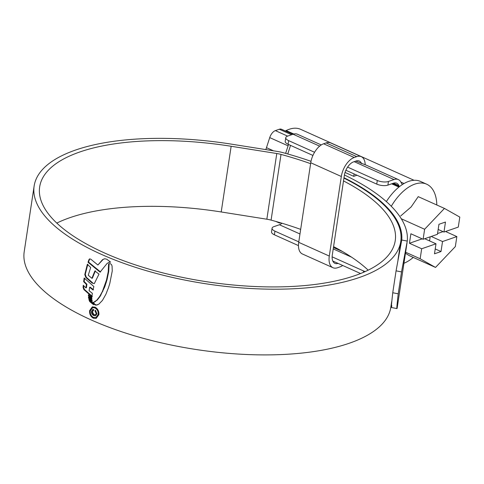 <?xml version="1.0" encoding="UTF-8"?>
<svg xmlns="http://www.w3.org/2000/svg" width="484" height="484" viewBox="0 0 484 484"><rect width="100%" height="100%" fill="white"/><g stroke="black" fill="none" stroke-linecap="round" stroke-linejoin="round"><path stroke-width="0.73" d="M285.215 130.928A7.992 4.35 114.2 0 0 286.177 130.571A41.957 22.839 -65.8 0 1 289.238 129.27A41.957 22.839 -65.8 0 1 300.631 129.325L414.068 180.29M399.403 186.673A3.993 2.178 114.2 0 0 399.258 186.564L392.506 183.527M399.258 186.564L398.864 185.62A11.985 6.528 114.2 0 0 396.699 183.218A11.985 6.528 114.2 0 0 393.444 183.2L387.896 185.124A7.992 3.055 -171.4 0 1 376.752 184.114L345.885 170.247M363.405 272.359L363.617 270.986L332.133 256.841M298.785 241.861L274.948 231.152L274.398 234.8A7.992 3.055 -171.4 0 1 271.524 231.866L272.075 228.218A7.992 3.055 8.6 0 0 274.948 231.152M360.586 273.521L332.804 261.039M298.465 245.612L274.398 234.8M402.646 184.368A7.992 4.35 -65.8 0 1 401.224 182.777A15.984 8.7 114.2 0 0 398.338 179.576A15.984 8.7 114.2 0 0 393.994 179.552L388.446 181.47L387.896 185.124M265.831 149.604A79.914 43.5 114.2 0 0 266.472 147.662L273.521 150.827M288.585 144.504A7.992 4.35 114.2 0 0 288.083 145.841L269.733 137.601L266.472 147.662M269.733 137.601A7.992 4.35 -65.8 0 1 275.372 130.613L287.629 136.119M291.574 134.752L279.316 129.246L275.372 130.613M279.316 129.246A7.992 4.35 -65.8 0 1 281.488 129.258L292.79 134.334M288.083 145.841L285.639 153.38M312.93 155.443L288.089 144.28A7.992 3.055 -171.4 0 1 285.209 141.346L285.766 137.698A7.992 3.055 8.6 0 0 288.639 140.632L288.089 144.28M376.752 184.114L377.308 180.465L347.597 167.119M314.57 152.278L288.639 140.632M282.015 223.251A11.985 6.528 -65.8 0 1 279.407 224.745L273.859 226.663A7.992 3.055 8.6 0 0 272.075 228.218M377.308 180.465A7.992 3.055 8.6 0 0 388.446 181.47M319.634 146.144L293.098 134.225L287.55 136.143A7.992 3.055 8.6 0 0 285.766 137.698M293.098 134.225A15.984 8.7 -65.8 0 1 297.442 134.243L321.255 144.946M277.895 222.029A7.992 4.35 114.2 0 0 278.851 222.791A7.992 4.35 114.2 0 0 280.781 222.876M355.782 161.112L366.158 165.117A15.984 8.7 -65.8 0 1 366.231 165.153L398.338 179.576M290.569 145.4A3.993 2.178 114.2 0 0 290.346 145.999L287.762 153.979M363.617 270.986A7.992 3.055 8.6 0 0 365.178 271.578M444.445 208.422L459.8 217.086L458.287 227.093L443.967 232.048L445.48 222.041L438.946 224.304L437.433 234.31L423.113 239.265L424.625 229.259L444.445 208.422L418.23 196.643L411.122 206.958L400.71 215.931M436.822 204.998A43.554 23.71 114.2 0 0 426.646 184.186A43.554 23.71 114.2 0 0 414.812 184.126A43.554 23.71 114.2 0 0 391.284 206.263M405.453 253.271L409.307 255.649L435.521 267.428L420.16 258.765L421.679 248.758L435.999 243.797L424.692 238.721M403.94 263.266A43.554 23.71 114.2 0 0 413.269 257.428M426.646 184.186L420.529 181.439A43.554 23.71 114.2 0 0 408.696 181.379A43.554 23.71 114.2 0 0 386.353 201.598M422.187 238.854L409.446 243.264L410.88 233.772L423.113 239.265M409.446 243.264L421.679 248.758M445.546 231.503L456.854 236.579L442.527 241.54L431.22 236.458M435.219 248.939L441.015 251.547L442.527 241.54M441.015 251.547L434.487 253.804L435.999 243.797M456.854 236.579L455.341 246.586L435.521 267.428M420.16 258.765L405.61 252.224M424.625 229.259L401.29 218.774M443.967 232.048L438.171 229.446M443.041 231.636L437.548 233.536M429.562 240.911L430.185 236.821M342.46 251.505L333.434 247.536M361.56 163.671A11.985 6.528 114.2 0 0 359.297 161.033A11.985 6.528 114.2 0 0 356.042 161.021L353.532 161.892A11.985 6.528 114.2 0 0 344.336 175.45L332.302 255.02A11.985 6.528 114.2 0 0 334.928 263.344A11.985 6.528 114.2 0 0 338.062 263.399M354.088 173.931L353.725 176.351L345.044 172.449M353.725 176.351L356.968 175.226M365.19 164.778A16.783 9.136 114.2 0 0 361.264 156.659L330.693 142.925A16.783 9.136 114.2 0 0 326.131 142.901L323.621 143.772A16.783 9.136 114.2 0 0 310.746 162.757L298.713 242.327A16.783 9.136 114.2 0 0 302.391 253.979L332.962 267.719A16.783 9.136 114.2 0 0 337.523 267.737L340.034 266.872A16.783 9.136 114.2 0 0 342.714 265.492M361.264 156.659A16.783 9.136 114.2 0 0 356.708 156.641L354.191 157.512A16.783 9.136 114.2 0 0 341.323 176.491L329.289 256.06A16.783 9.136 114.2 0 0 332.962 267.719M343.507 180.919A179.806 68.807 -171.4 0 1 395.234 240.663A179.806 68.807 -171.4 0 1 355.038 275.584A179.806 68.807 -171.4 0 1 152.581 270.132A179.806 68.807 -171.4 0 1 39.67 186.891A179.806 68.807 -171.4 0 1 79.866 151.964A179.806 68.807 -171.4 0 1 231.152 146.271L276.781 153.513A15.984 6.117 -171.4 0 1 281.022 154.42A186.201 71.257 -171.4 0 1 310.607 163.671M56.797 223.082A179.806 68.807 -171.4 0 1 69.932 217.667A179.806 68.807 -171.4 0 1 221.212 211.968L266.847 219.216A15.984 6.117 -171.4 0 1 271.088 220.117A186.201 71.257 -171.4 0 1 300.673 229.374M333.573 246.622A179.806 68.807 -171.4 0 1 368.167 270.169M343.936 178.118A185.396 70.948 -171.4 0 1 400.764 241.498A185.396 70.948 -171.4 0 1 359.316 277.507A185.396 70.948 -171.4 0 1 150.566 271.887A185.396 70.948 -171.4 0 1 34.134 186.05A185.396 70.948 -171.4 0 1 75.583 150.04A185.396 70.948 -171.4 0 1 231.576 144.172L277.211 151.413A21.574 8.258 -171.4 0 1 282.934 152.635A191.791 73.399 -171.4 0 1 311.006 161.317M391.665 301.677L390.83 307.201A185.396 70.948 -171.4 0 1 349.381 343.21A185.396 70.948 -171.4 0 1 140.626 337.584A185.396 70.948 -171.4 0 1 24.2 251.753L34.134 186.05M95.027 307.14L92.244 306.965L89.625 310.613C89.352 314.086 90.599 316.621 93.358 318.212L96.183 318.381L98.893 314.691C99.117 311.236 97.828 308.719 95.027 307.14M92.269 302.016L88.85 299.396L89.728 301.605L93.569 304.708L92.269 302.016M92.154 301.151L88.499 298.168L88.53 297.049L92.008 299.905L92.154 301.151M91.863 298.828L88.403 295.978L88.457 294.823L91.887 297.581L91.863 298.828M86.394 284.411L83.653 281.694L84.174 277.991L93.854 286.546L92.995 289.983L89.655 287.296L89.11 290.715L92.359 293.334L91.9 296.668L83.871 289.565L83.085 287.393L83.26 285.276L85.928 287.907L86.394 284.411L86.896 284.241L86.43 287.732L85.928 287.907M84.785 274.591L87.338 264.331L90.696 267.501L88.251 275.251L91.906 278.312L94.876 270.967L99.002 274.125L94.301 283.618L92.178 283.079L85.807 277.435L84.785 274.591L85.323 274.186L84.821 274.361M88.021 262.243L89.032 259.472L89.534 259.303L88.524 262.068L88.021 262.243L100.061 272.147L107.152 263.375L110.304 261.868M104.078 258.928L103.074 259.472L97.901 265.008L90.78 259.182L89.613 258.879L89.032 259.472M97.901 265.008L102.572 259.648L104.78 258.746L106.764 259.224L110.63 262.122L109.051 262.243M110.092 263.538L108.61 263.98L108.222 271.687L106.498 280.024L102.348 291.586L99.577 296.619L96.655 300.322L93.085 302.651L94.18 304.406L95.965 305.192L98.809 304.194L102.439 300.413L105.911 294.236L108.47 287.684L109.777 283.551L112.252 270.955L112.058 266.018L111.502 264.554L110.092 263.538M344.414 174.99A191.791 73.399 -171.4 0 1 407.262 241.08L401.532 271.905L396.069 270.846L401.75 240.016L407.262 241.08M391.816 305.719C390.987 309.948 391.302 305.622 392.754 292.747L398.223 293.806L401.532 271.905M398.223 293.806C396.759 306.662 396.456 310.988 397.322 306.783M391.52 307.534L397.001 308.598L397.189 307.909L407.05 242.702M392.754 292.747L396.069 270.846M343.991 177.719A186.201 71.257 -171.4 0 1 401.75 240.016M89.625 310.613L90.127 310.444C89.855 313.916 91.101 316.445 93.86 318.036L93.358 318.212M95.917 317.546L98.7 314.225C98.899 311.272 97.804 309.125 95.415 307.77L93.055 307.612L94.912 307.945C97.296 309.288 98.391 311.442 98.198 314.4L95.917 317.546L93.479 317.413C91.125 316.052 90.06 313.892 90.284 310.928L92.553 307.788M95.415 307.77L94.912 307.945M100.563 271.972L88.524 262.068M87.84 264.161L85.323 274.186M92.178 283.079L92.68 282.904L86.309 277.259L85.287 274.416M95.384 270.792L92.408 278.143L91.906 278.312M84.585 278.415L84.155 281.519L86.896 284.241M83.708 285.735L83.593 287.218L83.085 287.393M92.402 296.492L84.373 289.39L83.593 287.218M89.655 287.296L90.157 287.121L93.497 289.813M84.155 281.519L83.653 281.694M88.959 294.647L88.905 295.803L91.863 298.253M88.905 295.803L88.403 295.978M89.032 296.88L89.002 297.993L92.069 300.516M89.002 297.993L88.499 298.168M92.734 303.474L90.23 301.429L89.558 299.953M90.23 301.429L89.728 301.605M97.75 304.787L96.467 305.017L94.682 304.23L93.587 302.476L97.157 300.147L100.079 296.444L104.756 286.867L107 279.849L108.725 271.512L109.112 263.804L108.61 263.98M91.512 311.412C91.385 313.414 92.154 314.8 93.817 315.574L95.614 315.762L96.939 313.807L95.173 310.196L95.033 311.127L96.243 313.571L95.372 314.818L93.981 314.648L92.299 311.732L93.563 310.48L93.708 309.548L92.716 309.512L91.512 311.412L92.014 311.242L92.559 309.814M93.551 310.341L93.049 310.516L93.563 310.48M93.817 315.574L94.32 315.399C92.662 314.636 91.887 313.251 92.014 311.242M95.372 314.818L96.746 313.396L95.608 310.486M96.746 313.396L96.243 313.571M95.536 310.952L95.033 311.127M286.177 130.571L293.83 134.007M400.909 182.111L404.043 183.521M399.318 186.739L392.312 183.593M398.864 185.62L393.468 183.194M393.994 179.552L354.179 161.662M351.565 257.161L333.228 248.921M299.977 233.984L279.407 224.745M356.708 156.641L326.131 142.901M354.191 157.512L323.621 143.772M341.323 176.491L310.746 162.757M329.289 256.06L298.713 242.327M271.088 220.117L281.022 154.42M266.847 219.216L276.781 153.513M221.212 211.968L231.152 146.271M98.7 314.225L98.198 314.4M103.074 259.472L102.572 259.648M110.17 261.892L109.668 262.068M86.309 277.259L85.807 277.435M84.373 289.39L83.871 289.565M89.782 300.552L89.28 300.727M96.467 305.017L95.965 305.192M94.682 304.23L94.18 304.406M95.354 301.641L94.852 301.816M97.157 300.147L96.655 300.322M100.079 296.444L99.577 296.619M100.987 295.016L100.484 295.186M102.85 291.416L102.348 291.586M104.756 286.867L104.254 287.036M106.226 282.662L105.718 282.831M107 279.849L106.498 280.024M108.725 271.512L108.222 271.687M275.856 221.448L278.851 222.791M398.913 187.066L391.671 183.817M397.957 260.059L400.764 241.498M92.244 306.965L92.746 306.789M92.716 309.512L93.218 309.337"/></g></svg>
